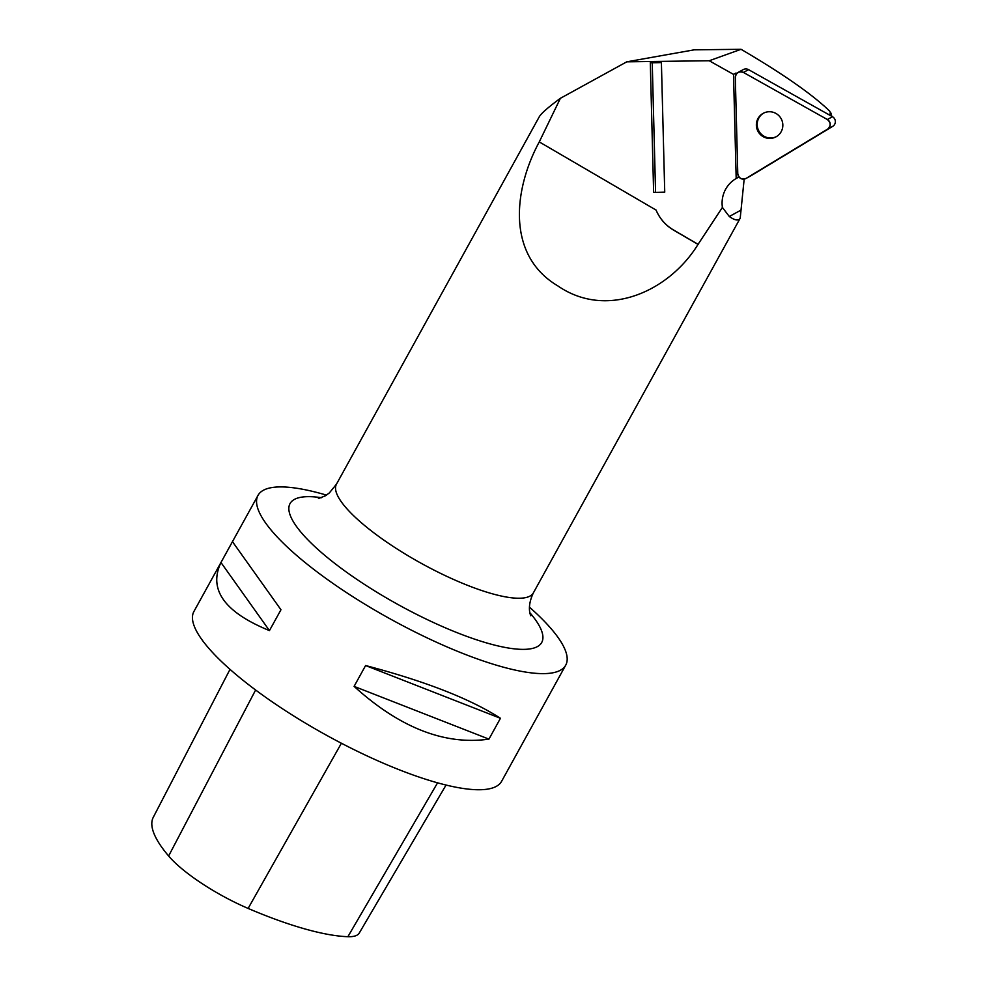 <?xml version="1.0" encoding="UTF-8"?>
<svg xmlns="http://www.w3.org/2000/svg" width="986" height="986" viewBox="0 0 986 986"><rect width="100%" height="100%" fill="white"/><g stroke="black" fill="none" stroke-linecap="round" stroke-linejoin="round"><path stroke-width="1.48" d="M744.171 179.082L740.203 218.202C738.576 221.037 734.94 220.47 729.295 216.501L722.405 207.43L698.026 244.392C669.297 291.252 606.957 319.821 557.768 285.854C506.459 255.411 513.386 189.854 539.268 141.91L560.393 98.304L626.788 61.822L694.243 49.83L741.053 49.3C782.773 73.753 812.328 94.373 829.707 111.159L831.938 116.422M741.053 49.3L709.217 60.75L733.51 74.381L736.012 73.013L736.776 73.445M722.405 207.43A28.816 28.372 61.4 0 1 735.692 178.786L738.674 176.58M735.692 178.786L738.687 177.123M736.049 74.418L736.012 73.013M733.51 74.381L736.185 178.491M626.788 61.822L709.217 60.75M656.084 210.08A41.067 40.438 -118.6 0 0 673.45 229.935L673.389 230.009C665.476 225.264 659.708 218.621 656.084 210.08L539.268 141.91M698.211 244.392L673.45 229.935M650.304 62.722L661.396 62.586L664.737 192.159L655.567 192.369L653.632 192.295L650.304 62.722L652.239 62.796L655.567 192.369M560.393 98.304C548.241 107.227 541.178 113.427 539.219 116.878L336.472 484.151A112.466 28.347 28.9 0 0 421.232 563.314A112.466 28.347 28.9 0 0 533.389 592.845L740.203 218.202M698.026 244.392L673.389 230.009M529.445 607.154A175.73 44.296 -151.1 0 1 565.705 665.205A175.73 44.296 -151.1 0 1 390.456 619.048A175.73 44.296 -151.1 0 1 258.024 495.354A175.73 44.296 -151.1 0 1 260.723 492.076A175.73 44.296 -151.1 0 1 326.465 495.108M258.024 495.354L193.922 611.468A175.73 44.296 28.9 0 0 303.466 721.962A175.73 44.296 28.9 0 0 488.28 789.01A175.73 44.296 28.9 0 0 501.603 781.319L565.705 665.205M354.097 686.379L365.596 665.538C425.471 681.314 470.421 698.889 500.444 718.289L488.945 739.13C444.76 745.391 399.811 727.816 354.097 686.379L488.945 739.13M220.963 562.501L232.462 541.659L280.961 609.755L269.449 630.596C224.389 612.195 208.231 589.492 220.963 562.501L269.449 630.596M230.009 669.358L153.274 817.308A191.518 48.277 28.9 0 0 168.631 855.996A79.053 19.93 28.9 0 0 248.127 908.426A191.518 48.277 28.9 0 0 347.885 936.7A79.053 19.93 28.9 0 0 359.274 933.039L446.054 785.041M500.444 718.289L365.596 665.538M280.961 609.755L232.462 541.659M661.396 62.586L652.239 62.796M763.595 113.119A13.385 13.188 -118.6 0 0 760.859 133.739A13.385 13.188 -118.6 0 0 776.426 136.61M738.132 72.397L743.259 69.599A5.583 5.497 61.4 0 1 748.559 69.649L832.48 116.718A5.583 5.497 61.4 0 1 832.726 126.344L751.283 175.57A5.583 5.497 61.4 0 1 751.073 175.693L745.958 178.491A5.583 5.497 -118.6 0 0 746.155 178.367L827.599 129.141A5.583 5.497 -118.6 0 0 827.353 119.516L743.444 72.446A5.583 5.497 -118.6 0 0 735.297 77.376L737.774 173.659A5.583 5.497 -118.6 0 0 745.958 178.491M782.835 124.914A13.385 13.188 -118.6 0 0 763.189 113.328A13.385 13.188 -118.6 0 0 758.024 131.397A13.385 13.188 -118.6 0 0 782.835 124.914M735.297 77.376L737.774 173.659C738.884 178.318 741.682 179.896 746.155 178.367L827.599 129.141C831.038 125.888 830.952 122.683 827.353 119.516L743.444 72.446C738.884 71.041 736.172 72.681 735.297 77.376M831.21 113.267L828.733 114.622M529.913 612.774A143.722 36.223 -151.1 0 1 430.069 620.933A143.722 36.223 -151.1 0 1 292.263 500.876A143.722 36.223 -151.1 0 1 321.461 497.708M341.402 743.234L248.127 908.426M437.574 782.822L347.885 936.7M255.62 690.003L168.631 855.996M729.295 216.501L740.794 210.228M832.726 126.344L827.599 129.141M746.155 178.367L751.283 175.57M748.559 69.649L743.444 72.446M827.353 119.516L832.48 116.718M336.472 484.151L329.336 492.938L325.331 495.822L318.416 498.559M530.801 615.769L530.813 615.819C531.651 617.063 525.735 609.015 533.389 592.845"/></g></svg>
